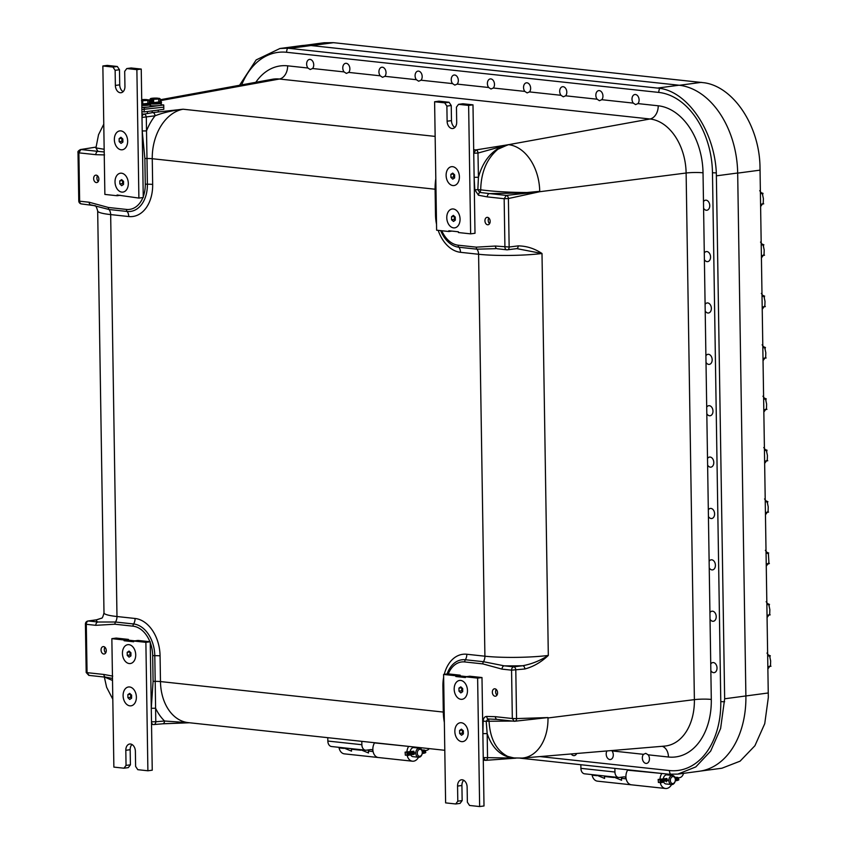 <?xml version="1.0" encoding="UTF-8"?>
<svg xmlns="http://www.w3.org/2000/svg" width="849" height="849" viewBox="0 0 849 849"><rect width="100%" height="100%" fill="white"/><g stroke="black" fill="none" stroke-linecap="round" stroke-linejoin="round"><path stroke-width="1.27" d="M451.976 231.098L448.845 231.512L448.834 230.758L458.407 231.788L458.418 232.541L470.643 233.857L475.005 233.284L472.989 104.841L462.885 103.758L458.534 104.331L468.627 105.425L472.989 104.841M449.068 102.262L438.965 101.169L434.603 101.753L444.706 102.846L446.882 106.093L451.233 105.509L449.068 102.262L444.706 102.846M458.534 104.331L456.454 107.123L456.688 122.235A6.856 4.744 82.4 0 1 452.804 128.507A6.856 4.744 82.4 0 1 447.115 121.205L446.882 106.093L451.233 105.509L451.477 120.622A6.856 4.744 -97.6 0 0 454.884 127.446M448.845 231.512L436.619 230.196L434.603 101.753M453.568 227.872A9.509 6.58 82.4 0 1 447.264 214.012A9.509 6.58 82.4 0 1 458.173 212.494A9.509 6.58 82.4 0 1 459.553 222.916A9.509 6.58 82.4 0 1 453.568 227.872M452.91 185.56A9.509 6.58 82.4 0 1 446.606 171.71A9.509 6.58 82.4 0 1 457.505 170.182A9.509 6.58 82.4 0 1 458.895 180.604A9.509 6.58 82.4 0 1 452.91 185.56M468.627 105.425L470.643 233.857M120.229 195.312L117.098 195.737L117.088 194.983L138.896 198.082L143.258 197.509L141.242 69.066L131.139 67.973L126.777 68.557L136.88 69.65L141.242 69.066M117.311 66.487L107.207 65.394L102.856 65.978L112.959 67.071L115.135 70.318L119.486 69.735L117.311 66.487L112.959 67.071M126.777 68.557L124.697 71.348L124.941 86.46A6.856 4.744 82.4 0 1 121.057 92.732A6.856 4.744 82.4 0 1 115.368 85.431L115.135 70.318L119.486 69.735L119.72 84.847A6.856 4.744 -97.6 0 0 123.126 91.671M117.098 195.737L104.873 194.421L102.856 65.978M121.821 192.097A9.509 6.58 82.4 0 1 115.517 178.237A9.509 6.58 82.4 0 1 126.416 176.719A9.509 6.58 82.4 0 1 127.806 187.13A9.509 6.58 82.4 0 1 121.821 192.097M121.152 149.785A9.509 6.58 82.4 0 1 114.848 135.925A9.509 6.58 82.4 0 1 125.758 134.407A9.509 6.58 82.4 0 1 127.138 144.829A9.509 6.58 82.4 0 1 121.152 149.785M136.88 69.65L138.896 198.082M133.654 641.016L145.879 642.332L147.896 770.775L152.247 770.192L150.231 641.759L138.005 640.433L133.654 641.016L133.664 641.77L124.092 640.74L128.454 640.157L134.874 640.857M124.092 640.74L124.081 639.987L128.443 639.403L128.454 640.157M131.977 744.499A6.856 4.744 -97.6 0 0 130.173 749.709L130.406 764.822L126.045 765.405L123.975 768.196L128.326 767.613L130.406 764.822M128.443 639.403L116.207 638.087L111.856 638.66L124.081 639.987M145.879 642.332L150.231 641.759M128.931 644.656A9.509 6.58 82.4 0 1 133.824 648.169A9.509 6.58 82.4 0 1 135.214 658.58A9.509 6.58 82.4 0 1 127.392 662.984A9.509 6.58 82.4 0 1 122.479 652.074A9.509 6.58 82.4 0 1 128.931 644.656M129.589 686.968A9.509 6.58 82.4 0 1 134.492 690.481A9.509 6.58 82.4 0 1 135.872 700.892A9.509 6.58 82.4 0 1 128.061 705.286A9.509 6.58 82.4 0 1 123.147 694.386A9.509 6.58 82.4 0 1 129.589 686.968M147.896 770.775L137.793 769.682L135.617 766.435L135.384 751.323L135.617 766.435M123.975 768.196L113.872 767.103L111.856 638.66M126.045 765.405L125.811 750.293A6.856 4.744 82.4 0 1 129.695 744.021A6.856 4.744 82.4 0 1 135.384 751.323M465.401 676.791L477.626 678.107L479.643 806.55L484.004 805.966L481.988 677.534L469.762 676.218L465.401 676.791L465.411 677.544L455.849 676.515L460.2 675.931L466.632 676.632M455.849 676.515L455.839 675.762L460.19 675.178L460.2 675.931M463.724 780.273A6.856 4.744 -97.6 0 0 461.92 785.484L462.153 800.596L457.802 801.18L455.722 803.971L460.073 803.387L462.153 800.596M460.19 675.178L447.954 673.862L443.603 674.446L455.839 675.762M477.626 678.107L481.988 677.534M460.678 680.431A9.509 6.58 82.4 0 1 465.57 683.944A9.509 6.58 82.4 0 1 466.961 694.355A9.509 6.58 82.4 0 1 459.15 698.759A9.509 6.58 82.4 0 1 454.226 687.86A9.509 6.58 82.4 0 1 460.678 680.431M461.347 722.743A9.509 6.58 82.4 0 1 466.239 726.256A9.509 6.58 82.4 0 1 467.629 736.667A9.509 6.58 82.4 0 1 459.808 741.06A9.509 6.58 82.4 0 1 454.894 730.161A9.509 6.58 82.4 0 1 461.347 722.743M479.643 806.55L469.539 805.457L467.375 802.209L467.13 787.097L467.375 802.209M455.722 803.971L445.619 802.878L443.603 674.446M457.802 801.18L457.558 786.068A6.856 4.744 82.4 0 1 461.442 779.796A6.856 4.744 82.4 0 1 467.13 787.097M453.642 173.971L453.695 177.027L450.915 177.399L452.75 179.16L454.608 177.919L454.629 174.83L452.74 173.09L450.872 174.342L453.674 173.949M450.915 177.399L450.872 174.342M453.695 177.027L454.608 177.919M449.461 167.476A9.509 6.58 82.4 0 1 457.505 170.182A9.509 6.58 82.4 0 1 458.895 180.604A9.509 6.58 82.4 0 1 448.357 182.567A9.509 6.58 82.4 0 1 449.461 167.476M455.244 220.199L454.353 219.435L451.583 219.806L453.504 221.462L455.308 220.156L455.255 217.1L453.345 215.349L451.541 216.739L454.395 216.304M454.353 219.435L454.311 216.368M451.583 219.806L451.541 216.739M446.776 217.715A9.509 6.58 82.4 0 1 450.84 209.385A9.509 6.58 82.4 0 1 458.173 212.494A9.509 6.58 82.4 0 1 459.553 222.916A9.509 6.58 82.4 0 1 452.188 227.511A9.509 6.58 82.4 0 1 446.776 217.715M121.938 141.295L119.168 141.666L121.057 143.396L122.914 142.048L122.818 138.992L120.929 137.262L119.125 138.663L121.895 138.291L121.938 141.295L122.829 142.112M119.125 138.663L119.168 141.666M124.198 132.529A9.509 6.58 82.4 0 1 125.758 134.407A9.509 6.58 82.4 0 1 127.138 144.829A9.509 6.58 82.4 0 1 118.234 148.522A9.509 6.58 82.4 0 1 115.071 135.278A9.509 6.58 82.4 0 1 124.198 132.529M122.553 180.508L122.606 183.564L119.836 183.925L121.662 185.698L123.53 184.445L123.54 181.368L121.662 179.617L119.783 180.879L122.585 180.487M119.836 183.925L119.783 180.879M122.606 183.564L123.519 184.445M118.382 174.003A9.509 6.58 82.4 0 1 126.416 176.719A9.509 6.58 82.4 0 1 127.806 187.13A9.509 6.58 82.4 0 1 117.268 189.094A9.509 6.58 82.4 0 1 118.382 174.003M129.961 651.958L130.014 655.004L127.244 655.375L129.069 657.147L130.937 655.895L130.948 652.807L129.069 651.066L127.191 652.319L129.993 651.936M127.244 655.375L127.191 652.319M130.014 655.004L130.926 655.895M125.79 645.452A9.509 6.58 82.4 0 1 133.824 648.169A9.509 6.58 82.4 0 1 135.214 658.58A9.509 6.58 82.4 0 1 124.676 660.543A9.509 6.58 82.4 0 1 125.79 645.452M130.629 694.259L130.672 697.316L127.902 697.687L129.727 699.459L131.595 698.207L131.606 695.119L129.727 693.378L127.859 694.631L130.661 694.238M127.902 697.687L127.859 694.631M130.672 697.316L131.595 698.207M126.448 687.764A9.509 6.58 82.4 0 1 134.492 690.481A9.509 6.58 82.4 0 1 135.872 700.892A9.509 6.58 82.4 0 1 125.344 702.855A9.509 6.58 82.4 0 1 126.448 687.764M461.718 687.732L461.76 690.789L458.991 691.15L460.816 692.922L462.684 691.67L462.694 688.581L460.816 686.841L458.938 688.104L461.75 687.711M458.991 691.15L458.938 688.104M461.76 690.789L462.684 691.67M457.537 681.227A9.509 6.58 82.4 0 1 465.57 683.944A9.509 6.58 82.4 0 1 466.961 694.355A9.509 6.58 82.4 0 1 456.422 696.318A9.509 6.58 82.4 0 1 457.537 681.227M462.44 730.044L462.429 733.143L459.659 733.515L461.569 735.255L463.374 733.876L463.331 730.809L461.421 729.153L459.606 730.458L459.659 733.515M462.376 730.087L459.606 730.458M462.429 733.143L463.289 733.939M468.139 732.899A9.509 6.58 82.4 0 1 467.629 736.667A9.509 6.58 82.4 0 1 458.142 739.85A9.509 6.58 82.4 0 1 456.253 725.662A9.509 6.58 82.4 0 1 466.239 726.256A9.509 6.58 82.4 0 1 468.139 732.899M665.934 778.639L666.614 778.459L666.412 781.791M675.358 779.764A3.492 2.483 -83.8 0 1 671.655 783.266A3.492 2.483 -83.8 0 1 671.559 777.26A3.492 2.483 -83.8 0 1 675.358 779.764M675.38 779.584A4.563 3.247 96.2 0 0 672.599 775.477A4.563 3.247 96.2 0 0 668.874 779.669A4.563 3.247 96.2 0 0 671.623 784.55A4.563 3.247 96.2 0 0 675.38 779.584M591.318 774.543L594.969 774.935M604.424 775.954L604.594 778.437L596.529 775.105M594.873 774.925L611.98 776.771M621.309 777.217L621.606 780.263L613.54 776.941M661.902 773.471L627.581 770.181A9.137 6.495 96.2 0 0 626.297 779.446A9.137 6.495 96.2 0 0 631.476 784.816A9.137 6.495 -83.8 0 1 626.159 778.851A3.046 2.165 96.2 0 0 624.386 776.856A3.046 2.165 96.2 0 0 624.015 776.856L619.388 777.472A6.092 4.33 -83.8 0 1 618.634 777.482A6.092 4.33 -83.8 0 1 614.931 772.017L614.878 768.398M660.278 782.927A9.137 6.495 96.2 0 0 665.499 788.488L597.452 781.154A9.137 6.495 -83.8 0 1 592.135 775.179A3.046 2.165 96.2 0 0 591.965 774.606M591.36 774.543L584.611 773.821A6.092 4.33 -83.8 0 1 580.907 768.345L580.854 764.726M678.372 777.822L679.55 777.673A6.092 4.33 96.2 0 0 683.53 773.343M661.615 773.842A9.137 6.495 96.2 0 0 659.97 779.308M665.499 788.488A9.137 6.495 96.2 0 0 671.591 784.55L665.754 783.924M663.249 779A4.574 3.258 -83.8 0 1 666.974 774.85A4.574 3.258 -83.8 0 1 667.208 774.893M666.221 783.977A4.574 3.258 -83.8 0 1 665.987 783.956A4.574 3.258 -83.8 0 1 663.716 782.152M667.059 778.66L660.257 779.913A1.061 0.955 74.5 0 1 661.244 781.006L661.265 781.908A1.061 0.955 74.5 0 1 660.31 782.927L659.938 779.891L662.453 779.202L658.368 779.478L658.41 782.491L659.981 782.385M662.687 782.269L663.547 781.271L661.265 781.908M658.41 782.491L658.166 779.435L661.838 779.191M662.634 779.255L663.547 781.271L667.579 780.74M674.87 777.302L677.046 777.429L675.029 777.684M412.869 751.354L413.548 751.163L413.346 754.496M422.293 752.469A3.492 2.483 -83.8 0 1 418.589 755.971A3.492 2.483 -83.8 0 1 418.493 749.964A3.492 2.483 -83.8 0 1 422.293 752.469M422.314 752.288A4.563 3.247 96.2 0 0 419.533 748.181A4.563 3.247 96.2 0 0 415.808 752.373A4.563 3.247 96.2 0 0 418.557 757.266A4.563 3.247 96.2 0 0 422.314 752.288M338.252 747.247L341.903 747.64M351.359 748.659L351.528 751.142L343.463 747.81M355.264 749.083L358.915 749.476M368.243 749.932L368.54 752.978L360.475 749.646M408.666 746.398L374.515 742.886A9.137 6.495 96.2 0 0 373.231 752.15A9.137 6.495 96.2 0 0 378.41 757.531A9.137 6.495 -83.8 0 1 373.093 751.556A3.046 2.165 96.2 0 0 371.321 749.561A3.046 2.165 96.2 0 0 370.949 749.571L366.322 750.187A6.092 4.33 -83.8 0 1 365.569 750.198A6.092 4.33 -83.8 0 1 361.865 744.722L361.812 741.347M407.212 755.642A9.137 6.495 96.2 0 0 412.434 761.203L344.386 753.859A9.137 6.495 -83.8 0 1 339.069 747.884A3.046 2.165 96.2 0 0 338.9 747.311M338.295 747.258L331.545 746.526A6.092 4.33 -83.8 0 1 327.841 741.05L327.788 737.675M425.307 750.537L426.485 750.378A6.092 4.33 96.2 0 0 429.244 748.616M408.549 746.558A9.137 6.495 96.2 0 0 406.904 752.023M412.434 761.203A9.137 6.495 96.2 0 0 418.525 757.266M410.184 751.705A4.574 3.258 -83.8 0 1 413.909 747.566A4.574 3.258 -83.8 0 1 414.142 747.598M413.155 756.682A4.574 3.258 -83.8 0 1 412.922 756.671A4.574 3.258 -83.8 0 1 410.651 754.857M413.994 751.365L407.191 752.617A1.061 0.955 74.5 0 1 408.178 753.71L408.199 754.623A1.061 0.955 74.5 0 1 407.244 755.642L406.873 752.607L409.388 751.906L405.302 752.182L405.344 755.207L406.915 755.101M409.621 754.984L410.481 753.986L408.199 754.623M405.344 755.207L405.1 752.14L408.772 751.906M409.568 751.959L410.481 753.986L414.514 753.445M421.804 750.017L423.98 750.145L421.964 750.389M312.57 68.514L310.214 69.512L307.911 68.016A5.083 3.513 82.4 0 1 306.744 62.73A5.083 3.513 82.4 0 1 309.514 59.43A5.083 3.513 82.4 0 1 313.355 62.656A5.083 3.513 82.4 0 1 312.57 68.514L344.057 71.91A5.083 3.513 82.4 0 1 342.89 66.625A5.083 3.513 82.4 0 1 345.66 63.325A5.083 3.513 82.4 0 1 349.501 66.551A5.083 3.513 82.4 0 1 348.716 72.409L346.36 73.407L344.057 71.91M637.939 103.599L635.583 104.597L633.28 103.1A5.083 3.513 82.4 0 1 632.112 97.815A5.083 3.513 82.4 0 1 634.882 94.515A5.083 3.513 82.4 0 1 638.724 97.741A5.083 3.513 82.4 0 1 637.939 103.599L658.219 105.785A12.183 8.67 96.2 0 1 649.994 118.987L508.53 144.68L475.886 149.933A2.918 2.006 79.6 0 1 478.051 153.043L508.254 144.648L497.514 148.915C488.377 154.847 482.02 164.303 478.433 177.271L477.976 153.053A2.918 1.931 80.1 0 0 475.886 149.933L473.742 153.223L477.976 153.053M601.792 99.704L599.426 100.702L597.123 99.206A5.083 3.513 82.4 0 1 595.956 93.921A5.083 3.513 82.4 0 1 598.725 90.62A5.083 3.513 82.4 0 1 602.567 93.836A5.083 3.513 82.4 0 1 601.792 99.704L633.28 103.1M565.636 95.81L563.28 96.797L560.977 95.3A5.083 3.513 82.4 0 1 559.809 90.015A5.083 3.513 82.4 0 1 562.579 86.715A5.083 3.513 82.4 0 1 566.421 89.941A5.083 3.513 82.4 0 1 565.636 95.81L597.123 99.206M529.479 91.904L527.123 92.902L524.82 91.405A5.083 3.513 82.4 0 1 523.653 86.12A5.083 3.513 82.4 0 1 526.422 82.82A5.083 3.513 82.4 0 1 530.264 86.046A5.083 3.513 82.4 0 1 529.479 91.904L560.977 95.3M493.333 88.009L490.977 89.007L488.663 87.5A5.083 3.513 82.4 0 1 487.506 82.226A5.083 3.513 82.4 0 1 490.266 78.925A5.083 3.513 82.4 0 1 494.107 82.141A5.083 3.513 82.4 0 1 493.333 88.009L524.82 91.405M457.176 84.104L454.82 85.102L452.517 83.605A5.083 3.513 82.4 0 1 451.35 78.32A5.083 3.513 82.4 0 1 454.119 75.02A5.083 3.513 82.4 0 1 457.961 78.246A5.083 3.513 82.4 0 1 457.176 84.104L488.663 87.5M421.03 80.209L418.663 81.207L416.36 79.71A5.083 3.513 82.4 0 1 415.203 74.425A5.083 3.513 82.4 0 1 417.963 71.125A5.083 3.513 82.4 0 1 421.804 74.351A5.083 3.513 82.4 0 1 421.03 80.209L452.517 83.605M384.873 76.314L382.517 77.312L380.214 75.805A5.083 3.513 82.4 0 1 379.047 70.52A5.083 3.513 82.4 0 1 381.817 67.23A5.083 3.513 82.4 0 1 385.658 70.446A5.083 3.513 82.4 0 1 384.873 76.314L416.36 79.71M703.588 208.249L703.481 201.627A5.083 3.513 82.4 0 1 705.54 200.194A5.083 3.513 82.4 0 1 706.124 200.184A5.083 3.513 82.4 0 1 709.732 205.182A5.083 3.513 82.4 0 1 706.877 210.255A5.083 3.513 82.4 0 1 703.588 208.249L704.288 253.002A5.083 3.513 82.4 0 1 706.347 251.569A5.083 3.513 82.4 0 1 706.93 251.559A5.083 3.513 82.4 0 1 710.539 256.557A5.083 3.513 82.4 0 1 707.684 261.63A5.083 3.513 82.4 0 1 704.394 259.624L704.288 253.002M705.201 310.999L705.095 304.377A5.083 3.513 82.4 0 1 707.153 302.944A5.083 3.513 82.4 0 1 707.737 302.934A5.083 3.513 82.4 0 1 711.345 307.932A5.083 3.513 82.4 0 1 708.49 313.005A5.083 3.513 82.4 0 1 705.201 310.999L705.901 355.752A5.083 3.513 82.4 0 1 707.96 354.32A5.083 3.513 82.4 0 1 708.544 354.309A5.083 3.513 82.4 0 1 712.152 359.307A5.083 3.513 82.4 0 1 709.297 364.38A5.083 3.513 82.4 0 1 706.007 362.374L705.901 355.752M706.814 413.75L706.708 407.127A5.083 3.513 82.4 0 1 708.766 405.695A5.083 3.513 82.4 0 1 709.35 405.684A5.083 3.513 82.4 0 1 712.958 410.683A5.083 3.513 82.4 0 1 710.104 415.755A5.083 3.513 82.4 0 1 706.814 413.75L707.514 458.502A5.083 3.513 82.4 0 1 709.573 457.07A5.083 3.513 82.4 0 1 710.167 457.059A5.083 3.513 82.4 0 1 713.765 462.058A5.083 3.513 82.4 0 1 710.91 467.141A5.083 3.513 82.4 0 1 707.62 465.125L707.514 458.502M708.427 516.5L708.321 509.878A5.083 3.513 82.4 0 1 710.38 508.445A5.083 3.513 82.4 0 1 710.974 508.434A5.083 3.513 82.4 0 1 714.582 513.433A5.083 3.513 82.4 0 1 711.717 518.516A5.083 3.513 82.4 0 1 708.427 516.5L709.127 561.253A5.083 3.513 82.4 0 1 711.186 559.82A5.083 3.513 82.4 0 1 711.78 559.809A5.083 3.513 82.4 0 1 715.389 564.808A5.083 3.513 82.4 0 1 712.523 569.891A5.083 3.513 82.4 0 1 709.233 567.875L709.127 561.253M710.04 619.25L709.934 612.628A5.083 3.513 82.4 0 1 711.993 611.195A5.083 3.513 82.4 0 1 712.587 611.184A5.083 3.513 82.4 0 1 716.195 616.194A5.083 3.513 82.4 0 1 713.33 621.266A5.083 3.513 82.4 0 1 710.04 619.25L710.74 664.003A5.083 3.513 82.4 0 1 712.799 662.57A5.083 3.513 82.4 0 1 713.393 662.56A5.083 3.513 82.4 0 1 717.002 667.569A5.083 3.513 82.4 0 1 714.136 672.641A5.083 3.513 82.4 0 1 710.846 670.625L710.74 664.003M576.673 753.498A5.083 3.513 82.4 0 1 574.264 755.61A5.083 3.513 82.4 0 1 571.197 753.954M611.704 750.548L612.012 750.919A5.083 3.513 82.4 0 1 613.18 756.204A5.083 3.513 82.4 0 1 610.42 759.505A5.083 3.513 82.4 0 1 606.706 756.65A5.083 3.513 82.4 0 1 606.971 750.951M643.51 754.315L645.771 753.339L648.169 754.825A5.083 3.513 82.4 0 1 649.336 760.11A5.083 3.513 82.4 0 1 646.567 763.4A5.083 3.513 82.4 0 1 642.725 760.184A5.083 3.513 82.4 0 1 643.51 754.315L612.012 750.919M520.235 758.189L668.513 774.182L677.831 774.108L695.809 766.912L710.666 751.089L720.621 728.474L724.653 698.78L716.323 172.867C714.518 131.468 688.125 92.085 659.79 88.328L287.631 48.191L279.947 48.499L256.154 59.929L239.567 85.261M279.947 48.499L301.427 45.644A82.204 56.894 82.4 0 1 310.978 45.538L678.967 85.218A82.204 56.894 82.4 0 1 737.675 173.005L745.889 695.957A82.204 56.894 82.4 0 1 699.311 771.253L677.831 774.108M514.643 721.257L547.987 717.564L516.563 718.583A2.918 1.942 83.1 0 1 514.961 721.257A2.918 1.942 83.1 0 1 514.887 721.268M448.272 673.894A27.55 19.071 82.4 0 1 464.753 661.944L482.837 663.897L502.056 669.139A3.046 2.165 -83.8 0 1 504.189 665.828A53.285 6.41 -0.9 0 0 522.751 665.722A3.046 2.027 82.9 0 1 524.841 668.98C533.246 666.762 541.068 662.252 548.316 655.449C540.144 660.649 531.623 664.077 522.751 665.722L513.698 666.847A3.046 2.165 96.2 0 0 511.565 670.158L512.329 718.519L516.553 718.583A2.918 1.953 85.7 0 1 514.812 721.268A2.918 1.953 85.7 0 1 514.558 721.268L547.987 717.564M497.217 719.421A3.046 2.165 96.2 0 1 495.37 716.683L512.329 718.519L514.261 721.257L497.217 719.421A3.046 2.165 96.2 0 0 497.599 719.421M502.056 669.139L511.565 670.158L524.841 668.98M516.744 248.619L542.002 253.501C534.562 248.534 526.635 245.998 518.198 245.881L509.145 247.017L508.392 198.539L539.731 191.715L506.301 195.419L504.157 198.719L508.392 198.539A2.918 1.931 -99.9 0 0 506.301 195.419M485.479 760.333A2.918 1.953 -94.3 0 0 485.724 760.343A2.918 1.953 -94.3 0 0 485.734 760.343A2.918 1.953 -94.3 0 0 487.475 757.658L483.24 757.584L485.479 760.333M483.283 760.131L485.734 760.343A2.918 2.027 -94.6 0 0 485.755 760.343A2.918 2.027 -94.6 0 0 487.549 757.648L487.475 757.658M486.021 760.29L515.98 758.146L485.755 760.343M515.725 758.125L487.549 757.648L487.167 733.578L482.869 733.642L483.24 757.584M508.392 198.539A2.918 1.942 -97.3 0 0 506.375 195.408L489.438 193.583A3.046 2.165 96.2 0 0 487.315 196.894L504.157 198.719L504.922 247.07A3.046 2.165 96.2 0 0 506.779 249.808A3.046 2.165 96.2 0 0 507.15 249.797A3.046 2.027 82.9 0 0 507.479 249.797L507.479 249.797A3.046 2.027 82.9 0 0 509.145 247.017L495.413 246.04A3.046 2.165 96.2 0 0 497.27 248.778A3.046 2.165 96.2 0 0 497.641 248.778M80.496 149.551A2.918 2.101 81.7 0 1 80.559 149.541A2.918 2.101 81.7 0 1 80.931 149.53L96.001 147.1L80.422 149.562A2.918 2.08 78.9 0 1 80.857 149.541A3.046 2.165 -83.9 0 1 80.931 149.53L97.975 151.366A3.046 2.165 -83.8 0 0 95.841 154.677L104.533 154.921M80.4 149.562A2.918 2.08 78.9 0 1 80.422 149.562C78.341 150.751 77.546 151.738 78.012 152.523L78.883 152.852L80.857 149.541M81.865 203.94A3.046 2.165 -83.8 0 1 81.493 203.94A3.046 2.165 -83.8 0 1 79.647 201.202L78.777 200.958L78.012 152.523M152.799 112.567L144.054 114.148A3.046 2.165 96.2 0 0 141.995 117.449L155.049 115.804C162.955 112.715 172.305 110.519 183.076 109.213L152.799 112.567A3.046 2.091 79.7 0 1 155.049 115.804A53.285 37.918 96.2 0 0 146.516 130.905L146.304 117.395A3.046 2.091 79.7 0 0 144.054 114.148L141.942 113.925M142.908 197.552A27.55 19.071 82.4 0 1 126.459 209.427L108.375 207.474L89.156 202.232A3.046 2.165 96.2 0 0 91.002 204.97A3.046 2.165 96.2 0 0 91.374 204.959L109.022 209.501A7.609 5.412 -83.8 0 1 110.667 214.585L128.751 216.537A35.011 24.239 -97.6 0 0 152.661 184.424L152.258 158.721A45.666 32.495 -83.8 0 1 183.076 109.213L435.144 136.402M517.805 248.566L516.521 248.672A3.046 2.027 82.9 0 1 516.203 248.672M518.198 245.881A3.046 2.027 82.9 0 1 516.532 248.672L507.479 249.797A3.046 3.046 0 0 1 506.779 249.808L497.015 248.736M482.837 663.897A3.046 2.165 -83.8 0 1 483.431 661.7L504.189 665.828L513.698 666.847A3.046 2.027 82.9 0 1 515.799 670.116L516.553 718.583M96.871 619.791L101.392 618.221L96.499 619.802A3.046 2.186 81.9 0 1 96.871 619.791A53.285 6.41 -0.9 0 0 97.932 622.009L88.423 620.99L96.871 619.791M96.128 619.897A3.046 2.186 81.9 0 1 96.499 619.802L88.041 620.99A3.046 2.186 81.9 0 1 88.423 620.99A3.046 2.165 -83.8 0 0 86.29 624.302L95.799 625.32A3.046 2.165 -83.8 0 1 97.932 622.009L115.506 622.02A7.609 5.412 96.2 0 0 116.982 616.523A45.666 5.497 179.1 0 1 103.992 612.893C103.016 616.809 102.135 618.592 101.349 618.242M85.42 624.057L86.29 624.302L87.054 672.652L86.184 672.493L85.42 624.057A3.046 3.046 0 0 1 88.041 620.99M89.113 675.39L87.054 672.652L103.907 674.467A3.046 2.165 -83.8 0 0 105.754 677.205L88.816 675.38L86.184 672.493M189.444 722.754L164.557 721.013A3.046 2.123 85.2 0 1 162.679 723.815A3.046 2.123 85.2 0 1 162.668 723.815A3.046 2.123 85.2 0 1 162.403 723.815M150.241 642.566A27.55 19.071 82.4 0 1 152.682 655.598L153.085 681.301L151.281 708.299L155.579 708.236A53.285 37.918 96.2 0 0 164.557 721.013L155.792 721.746A3.046 2.123 85.2 0 1 153.924 724.558L153.924 724.558A3.046 2.123 85.2 0 1 153.637 724.547A3.046 2.165 96.2 0 1 153.34 724.547A3.046 3.046 0 0 0 153.924 724.558L162.679 723.815M153.085 681.301L155.197 681.376L155.792 721.746L151.493 721.809A3.046 2.165 96.2 0 0 153.34 724.547L151.536 724.356M141.995 117.449L142.208 130.958L146.516 130.905L146.983 158.519A7.609 0.913 179.1 0 1 152.258 158.721L435.102 189.221L435.505 214.924A35.011 24.239 -97.6 0 0 436.535 224.274M104.204 151.971L97.975 151.366L95.937 147.991M104.162 149.286L96.234 147.938M96.202 175.149A3.736 2.589 82.4 0 1 98.855 178.831A3.736 2.589 82.4 0 1 96.744 182.567A3.736 2.589 82.4 0 1 96.319 182.567A3.736 2.589 82.4 0 1 93.655 178.895A3.736 2.589 82.4 0 1 95.767 175.159A3.736 2.589 82.4 0 1 96.202 175.149M108.619 677.682L106.125 677.205A3.046 2.165 -83.8 0 1 105.754 677.205L112.471 678.415M104.554 677.077L112.503 680.452M103.716 654.017A3.736 2.589 82.4 0 1 101.063 650.334A3.736 2.589 82.4 0 1 103.164 646.598A3.736 2.589 82.4 0 1 103.599 646.598A3.736 2.589 82.4 0 1 106.263 650.281A3.736 2.589 82.4 0 1 104.151 654.017A3.736 2.589 82.4 0 1 103.716 654.017M473.742 153.223L474.124 177.324L478.433 177.271L477.849 189.688L480.704 189.815C481.075 172.209 486.795 158.689 497.875 149.254L508.254 144.648M495.413 246.04L476.3 247.155A3.046 2.165 96.2 0 0 476.947 249.182L495.625 248.672M474.124 177.324L474.803 189.741L477.849 189.688L479.674 192.426A3.046 2.154 99.4 0 0 478.475 195.238L487.315 196.894M527.282 192.914L489.438 193.583L479.674 192.426A3.025 1.985 96 0 0 480.704 189.815C494.15 191.556 509.623 192.447 527.133 192.511L539.72 191.322A43.681 30.235 -97.6 0 0 508.53 144.68L497.514 148.915M487.496 217.344A3.736 2.589 82.4 0 1 490.149 221.027A3.736 2.589 82.4 0 1 488.048 224.762A3.736 2.589 82.4 0 1 487.613 224.773A3.736 2.589 82.4 0 1 484.949 221.09A3.736 2.589 82.4 0 1 487.061 217.355A3.736 2.589 82.4 0 1 487.496 217.344M495.37 716.683L486.679 716.439A3.046 2.176 93 0 0 487.963 718.965L496.983 719.379M513.549 757.934L507.299 756.703C497.928 753.339 491.221 745.634 487.167 733.578L486.201 721.31L483.166 721.151L482.869 733.642M513.985 757.987L507.638 756.374C496.219 750.357 490.032 738.641 489.066 721.247A3.025 0.552 176.3 0 0 486.201 721.31L487.963 718.965A3.003 1.974 -85.4 0 1 489.066 721.247L512.488 721.066M495.02 696.222A3.736 2.589 82.4 0 1 492.356 692.54A3.736 2.589 82.4 0 1 494.468 688.804A3.736 2.589 82.4 0 1 494.903 688.794A3.736 2.589 82.4 0 1 497.556 692.476A3.736 2.589 82.4 0 1 495.455 696.212A3.736 2.589 82.4 0 1 495.02 696.222M104.915 647.235A3.736 2.589 -97.6 0 0 105.679 652.945M98.272 181.506A3.736 2.589 82.4 0 1 97.508 175.785M496.973 695.151A3.736 2.589 82.4 0 1 496.209 689.43M488.801 217.981A3.736 2.589 -97.6 0 0 489.565 223.701M523.536 720.26L535.082 719.029M507.299 756.703L514.993 758.072M522.114 758.083A43.681 30.235 -97.6 0 0 522.241 758.072A43.681 30.235 -97.6 0 0 547.987 717.957L694.386 699.64A12.183 1.465 179.1 0 1 711.303 699.438L710.846 670.625M160.164 99.768L272.37 79.275A50.59 35.011 82.4 0 1 279.417 79.021L649.994 118.987A50.59 35.011 82.4 0 1 686.119 173.016L694.386 699.64A50.59 35.011 82.4 0 1 664.565 746.101L522.241 758.072L513.645 757.945M414.673 56.713L431.685 58.549M559.279 72.314L576.291 74.15M304.611 45.347L324.106 42.758L333.487 42.673L704.617 82.809C733.462 87.118 758.9 125.206 759.972 165.587L768.324 697.475L764.747 723.666L754.91 745.74L740.084 761.171L721.894 768.228L700.192 771.115M767.921 668.863L770.521 665.276L770.659 660.978L769.576 655.831M769.056 655.906L770.319 655.736L769.056 655.906L766.976 653.072M769.714 666.401L770.988 666.232L769.714 666.401L770.521 665.276M770.319 655.736L767.719 656.075M770.988 666.232L767.889 666.645M767.114 617.478L769.714 613.901L769.841 609.603L768.769 604.456M768.249 604.53L769.512 604.361L768.249 604.52A10.549 7.301 82.4 0 1 768.249 604.53L766.169 601.697M768.907 615.026L770.17 614.856A10.549 7.301 -97.6 0 0 770.181 614.856L768.907 615.026L769.714 613.901M769.512 604.361L766.912 604.7M770.181 614.856L767.082 615.27M766.307 566.103L768.907 562.526L768.43 554.174L767.443 553.155L768.706 552.986A10.549 7.301 -97.6 0 0 768.706 552.975L767.443 553.145L767.666 552.519M767.443 553.155A10.549 7.301 82.4 0 0 767.443 553.145L765.363 550.322M768.101 563.651L769.364 563.481L768.419 563.959M768.706 552.986L766.106 553.325M769.364 563.481L766.276 563.895M765.501 514.727L768.101 511.151L768.228 506.853L767.146 501.706M766.636 501.77L767.899 501.6A10.549 7.301 -97.6 0 0 767.899 501.6L766.636 501.77L764.556 498.947M767.294 512.276L768.557 512.106L767.294 512.276L768.101 511.151M767.899 501.6L765.299 501.95M768.557 512.106L765.469 512.52M764.694 463.352L767.294 459.776L767.422 455.478L766.339 450.331M765.83 450.394L767.093 450.225L765.83 450.394L763.75 447.561M766.488 460.901L767.751 460.731L766.488 460.901L767.294 459.776M767.093 450.225L764.493 450.575M767.751 460.731L764.662 461.134M763.888 411.977L766.488 408.401L766.615 404.103L765.533 398.956M765.013 399.019L766.286 398.85L765.013 399.019L762.943 396.186M765.681 409.515A10.549 7.301 82.4 0 1 765.681 409.526L766.944 409.356L765.681 409.515L766.488 408.401M766.286 398.85L763.686 399.2M766.944 409.356L763.856 409.759M763.081 360.602L764.875 358.151L766.138 357.981A10.549 7.301 -97.6 0 0 766.138 357.97L764.875 358.14L765.681 357.026L765.809 352.728L764.726 347.581M764.206 347.644L765.48 347.474L764.206 347.644L762.137 344.811M764.875 358.14A10.549 7.301 82.4 0 1 764.875 358.151L765.681 357.026M765.48 347.474L762.88 347.825M766.138 357.981L763.039 358.384M762.275 309.227L764.875 305.651L765.002 301.353L763.92 296.205M763.4 296.269L764.673 296.099L763.4 296.269L761.33 293.436M764.068 306.765A10.549 7.301 82.4 0 1 764.058 306.765L765.331 306.606A10.549 7.301 -97.6 0 0 765.331 306.595L764.068 306.765L764.875 305.651M764.673 296.099L762.073 296.45M765.331 306.595L762.232 307.009M761.468 257.852L764.058 254.275L764.196 249.977L763.113 244.83M762.593 244.894L763.867 244.724L762.593 244.894L760.524 242.061M763.251 255.39L764.524 255.22L763.251 255.39L764.068 254.275M763.867 244.724L761.266 245.074M764.524 255.22L761.426 255.634M760.662 206.477L763.251 202.9L763.389 198.602L762.306 193.445M761.786 193.519L763.06 193.349L761.786 193.519L759.717 190.685M762.444 204.015L763.718 203.845L762.444 204.015L763.262 202.9M763.06 193.349L760.46 193.699M763.718 203.845L760.619 204.259M141.836 107.335L144.15 107.59L144.213 111.941L163.815 109.33L163.783 107.154L141.868 109.51L163.783 107.154L163.751 104.979L161.087 104.692M144.15 107.59L163.751 104.979M144.213 111.941L141.91 111.686M151.175 99.057L149.933 99.291L149.986 102.262L153.669 102.665L160.196 101.795L160.153 98.813L159.432 98.728A4.563 0.552 -0.9 0 0 159.495 98.463A4.563 0.552 -0.9 0 0 158.848 98.282L152.427 99.131L152.406 101.487L151.207 101.36L151.228 99.004L157.712 98.431M152.395 101.201L151.207 101.36M160.153 98.813L156.163 99.163A4.563 0.552 -0.9 0 0 159.432 98.728M157.649 98.155A4.563 0.552 -0.9 0 0 153.913 98.134A4.563 0.552 -0.9 0 0 150.644 98.569A4.563 0.552 -0.9 0 0 150.57 98.601A4.563 0.552 -0.9 0 0 151.228 99.004M152.427 99.131A4.563 0.552 -0.9 0 0 156.163 99.163L152.364 99.184M153.669 102.665L153.616 99.683M149.933 99.291L150.644 98.569L149.933 99.291M158.774 102.421L158.731 99.45M160.196 101.498A6.336 0.764 179.1 0 1 161.427 101.933A6.336 0.764 179.1 0 1 156.396 102.75A6.336 0.764 179.1 0 1 149.297 102.421M149.286 101.816A6.336 0.764 179.1 0 1 149.976 101.657M161.427 101.933L161.437 103.143A6.336 0.764 179.1 0 1 157.479 103.907A6.336 0.764 179.1 0 1 150.538 103.833M141.783 104.002L149.307 103.238L149.265 100.267L148.543 100.171A4.563 0.552 -0.9 0 0 148.607 99.906A4.563 0.552 -0.9 0 0 147.949 99.726L141.73 100.553M141.73 100.267L146.824 99.885M149.265 100.267L145.275 100.606A4.563 0.552 -0.9 0 0 148.543 100.171M146.76 99.598A4.563 0.552 -0.9 0 0 143.014 99.577A4.563 0.552 -0.9 0 0 141.719 99.662M141.73 100.596A4.563 0.552 -0.9 0 0 145.275 100.606L141.475 100.638M142.77 104.109L142.728 101.127M147.885 103.875L147.832 100.893M149.307 102.952A6.336 0.764 179.1 0 1 150.528 103.376A6.336 0.764 179.1 0 1 141.794 104.225M150.528 103.376L150.549 104.586A6.336 0.764 179.1 0 1 141.804 105.425M150.177 104.852L150.199 106.454A5.954 0.722 179.1 0 1 141.836 107.239M161.066 103.408L161.098 105.011A5.954 0.722 179.1 0 1 156.874 105.754A5.954 0.722 179.1 0 1 150.188 105.573M451.233 105.509L451.477 120.622L447.115 121.205L451.477 120.622L447.115 121.205L446.882 106.093M119.486 69.735L119.72 84.847L115.368 85.431L119.72 84.847L115.368 85.431L115.135 70.318M125.811 750.293L130.173 749.709M457.558 786.068L461.92 785.484M592.135 775.179L596.805 775.678M621.489 778.342L626.159 778.851M604.477 776.506L613.816 777.514M580.907 768.345L614.931 772.017M675.326 778.904L676.42 778.851L676.175 780.709L675.284 780.74L676.175 780.709C678.521 780.242 679.327 779.796 678.606 779.371L675.38 779.817M661.244 781.006L667.558 779.838M678.584 778.469L677.704 777.387L674.838 777.238L676.091 777.673L676.42 778.851L678.584 778.469L678.606 779.371M661.997 779.18L666.879 778.533M676.091 777.673L675.051 777.726M339.069 747.884L343.739 748.394M368.424 751.057L373.093 751.556M351.412 749.221L360.751 750.229M327.841 741.05L361.865 744.722M409.908 754.941L414.163 754.379L409.812 754.973M422.218 753.466L423.11 753.413C425.455 752.946 426.262 752.501 425.54 752.087L422.218 753.456M422.261 751.62L423.354 751.567L423.364 752.469L422.314 752.522M408.178 753.71L414.492 752.543M425.519 751.174L424.638 750.091L421.773 749.943L423.025 750.389L423.354 751.567L425.519 751.174L425.54 752.087M408.931 751.896L413.813 751.238M423.025 750.389L421.985 750.442M380.214 75.805L348.716 72.409M160.185 100.681L279.417 79.021A12.183 8.67 96.2 0 0 287.631 65.829A62.762 43.437 -97.6 0 0 255.804 82.3M307.911 68.016L287.631 65.829M705.095 304.377L704.394 259.624M706.708 407.127L706.007 362.374M708.321 509.878L707.62 465.125M709.934 612.628L709.233 567.875M539.731 191.715L686.119 173.016A12.183 1.465 179.1 0 1 703.025 172.814A62.762 43.437 -97.6 0 0 658.219 105.785M703.481 201.627L703.025 172.814M662.209 746.303A12.183 8.67 -83.8 0 1 668.45 757.011A62.762 43.437 -97.6 0 0 711.303 699.438M648.169 754.825L668.45 757.011M768.303 692.964L724.653 698.78M737.675 173.005L716.439 175.828M678.967 85.218L657.742 88.041M310.978 45.538L289.753 48.361M241.668 84.879A75.179 52.033 82.4 0 1 286.633 52.288L658.792 92.424A75.179 52.033 82.4 0 1 712.47 172.708L720.78 701.582A6.092 0.732 -0.9 0 0 724.632 701.741M720.78 701.582A75.179 52.033 82.4 0 1 669.447 770.542A6.092 4.33 96.2 0 0 670.572 774.362M712.47 172.708A6.092 0.732 -0.9 0 0 716.323 172.867M658.792 92.424A6.092 4.33 -83.8 0 1 659.79 88.328M286.633 52.288A6.092 4.33 -83.8 0 1 287.631 48.191M464.753 661.944A3.046 2.165 -83.8 0 1 465.348 659.747L483.431 661.7A7.609 5.412 96.2 0 0 484.906 656.203A45.666 5.497 179.1 0 0 548.316 655.449L542.002 253.501A45.666 5.497 -0.9 0 1 478.592 254.265L484.906 656.203L466.812 654.25A35.011 24.239 -97.6 0 0 444.271 674.35M162.955 723.762L188.807 722.764M475.886 149.933L473.689 149.7M89.156 202.232L79.647 201.202L78.883 152.852L95.841 154.677M78.777 200.958A3.046 3.046 0 0 0 81.493 203.94L94.865 205.691C95.629 205.32 96.574 207.082 97.677 210.955A45.666 5.497 -0.9 0 0 110.667 214.585L116.982 616.523L135.065 618.475A7.609 5.412 96.2 0 1 133.59 623.973L115.506 622.02A3.046 2.165 -83.8 0 0 114.923 624.217L133.006 626.169A3.046 2.165 -83.8 0 1 133.59 623.973A29.683 20.546 -97.6 0 1 154.794 655.672A7.609 0.913 179.1 0 1 160.068 655.863A35.011 24.239 -97.6 0 0 135.065 618.475M435.983 189.338A7.609 0.913 -0.9 0 0 435.102 189.221A45.666 32.495 96.2 0 1 435.813 178.651M152.682 655.598L154.794 655.672L155.197 681.376A7.609 0.913 179.1 0 1 160.472 681.567L160.068 655.863M444.791 750.293L188.255 722.626A45.666 32.495 -83.8 0 1 160.472 681.567L443.305 712.067A45.666 32.495 96.2 0 0 444.356 722.403M142.208 130.958L144.871 158.445L146.983 158.519L147.386 184.222A7.609 0.913 179.1 0 1 152.661 184.424M144.871 158.445L145.275 184.148L147.386 184.222A29.683 20.546 -97.6 0 1 127.117 211.454A7.609 5.412 -83.8 0 1 128.751 216.537M126.459 209.427A3.046 2.165 96.2 0 0 127.117 211.454L109.022 209.501A3.046 2.165 96.2 0 1 108.375 207.474M145.275 184.148A27.55 19.071 82.4 0 1 143.237 196.692M95.799 625.32L114.923 624.217M133.006 626.169A27.55 19.071 82.4 0 1 149.923 641.717M151.281 708.299L151.493 721.809M112.737 676.122L103.907 674.467M476.3 247.155L458.205 245.202A3.046 2.165 96.2 0 0 458.863 247.229L476.947 249.182A7.609 5.412 -83.8 0 1 478.592 254.265L460.498 252.312A7.609 5.412 -83.8 0 0 458.863 247.229A29.683 20.546 -97.6 0 1 440.705 230.631M458.205 245.202A27.55 19.071 82.4 0 1 441.756 230.748M474.803 189.741L478.475 195.238M438.19 230.366A35.011 24.239 -97.6 0 0 460.498 252.312M436.386 215.041A7.609 0.913 -0.9 0 0 435.505 214.924M466.812 654.25A7.609 5.412 96.2 0 1 465.348 659.747A29.683 20.546 -97.6 0 0 447.073 673.979M486.679 716.439C484.556 716.588 483.389 718.158 483.166 721.151M444.197 712.194A7.609 0.913 -0.9 0 0 443.305 712.067L442.902 686.374A7.609 0.913 -0.9 0 1 443.794 686.491M443.645 677.205A35.011 24.239 -97.6 0 0 442.902 686.374M669.447 770.542L539.964 756.576M679.423 85.271L701.391 82.353M311.53 45.591L333.487 42.673M737.675 173.122L760.088 170.14M666.73 774.84L672.599 775.477M611.885 776.761L618.634 777.482M660.575 782.895L662.931 782.247M658.166 779.435L666.847 778.522M412.688 756.629L418.557 757.266M413.665 747.555L419.533 748.181M341.807 747.629L355.307 749.094M358.819 749.465L365.569 750.198M407.509 755.61L409.865 754.952M405.1 752.14L413.781 751.227M162.753 723.804L189.497 722.764M495.901 719.326L496.952 719.368M103.769 124.198L98.526 134.726L95.99 147.652M112.8 699.236L106.613 687.255L104.342 677.056M149.286 101.753L149.976 101.625M103.992 612.893L97.677 210.955M769.279 655.269L770.043 656.924M768.472 603.894L769.236 605.549M768.43 554.174L767.952 553.081M768.907 562.526L768.568 563.587M766.859 501.133L767.623 502.799M766.053 449.758L766.817 451.424M765.246 398.383L766.01 400.049M764.44 347.008L765.204 348.674M763.633 295.632L764.397 297.299M762.827 244.257L763.591 245.923M762.02 192.882L762.773 194.548M159.495 98.463L160.09 98.781M152.183 110.879L152.215 112.673M158.264 110.073L158.285 111.718M148.607 99.906L149.201 100.224M147.376 111.516L147.408 113.543"/></g></svg>
